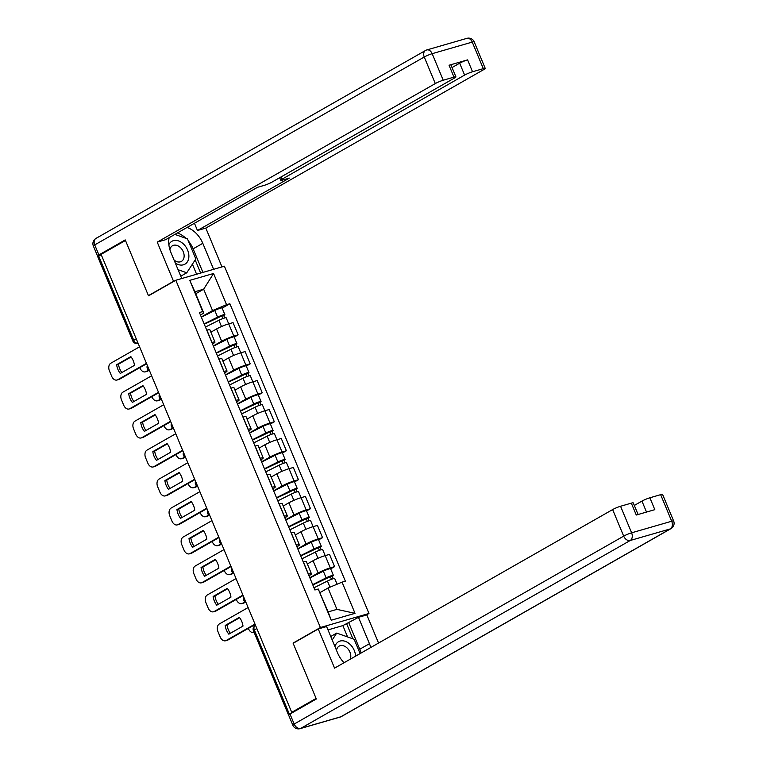 <?xml version="1.0" encoding="UTF-8"?>
<svg xmlns="http://www.w3.org/2000/svg" width="767" height="767" viewBox="0 0 767 767"><rect width="100%" height="100%" fill="white"/><g stroke="black" fill="none" stroke-linecap="round" stroke-linejoin="round"><path stroke-width="1.15" d="M366.022 615.153L368.965 613.475L224.405 266.197L175.825 280.243L320.385 627.521L293.071 643.091L316.1 698.44L291.728 712.332L101.091 254.376L125.472 240.474L148.51 295.813L175.825 280.243M136.248 338.822L133.736 340.26A4.056 0.479 -22.6 0 0 132.825 340.999L97.802 256.868A4.056 0.479 -22.6 0 1 98.713 256.13L133.736 340.26A4.056 2.905 60.3 0 0 138.06 343.165A4.056 2.78 -106.1 0 1 137.686 343.328L138.079 343.223M101.225 254.702L98.713 256.13M255.536 625.402L255.152 625.623A4.056 2.905 60.3 0 0 254.328 629.966L289.341 714.096L293.138 711.929L291.728 712.332M289.341 714.096A4.056 0.479 157.4 0 0 288.44 714.834A4.056 0.479 157.4 0 0 288.737 714.892M309.81 577.724L318.142 572.978A9.319 1.112 -22.6 0 1 330.289 567.877L334.613 566.631L329.513 554.378L325.189 555.624A9.319 1.112 157.4 0 0 313.041 560.725L307.346 563.966M311.45 573.821L306.349 561.559A9.319 1.112 157.4 0 0 303.377 561.933L308.478 574.186A9.319 1.112 -22.6 0 1 311.45 573.821A9.319 1.112 -22.6 0 1 309.36 575.518L308.986 575.729M330.692 568.865L334.613 566.631M297.749 548.76L306.081 544.004A9.319 1.112 -22.6 0 1 318.238 538.913L322.552 537.657L317.452 525.405L313.128 526.651A9.319 1.112 157.4 0 0 300.98 531.752L295.285 534.992M296.292 545.251L296.417 545.212A9.319 1.112 -22.6 0 1 299.389 544.848A9.319 1.112 -22.6 0 1 297.299 546.545L296.925 546.766M318.631 539.901L322.552 537.657M299.389 544.848L294.288 532.586A9.319 1.112 157.4 0 0 291.316 532.96L291.192 532.998M285.698 519.786L294.02 515.031A9.319 1.112 -22.6 0 1 306.177 509.94L310.491 508.694L305.391 496.431L301.076 497.678A9.319 1.112 157.4 0 0 288.919 502.778L283.234 506.028M284.231 516.277L284.365 516.249A9.319 1.112 -22.6 0 1 287.328 515.875A9.319 1.112 -22.6 0 1 285.238 517.572L284.864 517.792M306.57 510.927L310.491 508.694M287.328 515.875L282.227 503.622A9.319 1.112 157.4 0 0 279.255 503.986L279.13 504.024M273.637 490.813L281.968 486.067A9.319 1.112 -22.6 0 1 294.116 480.967L298.44 479.72L293.33 467.467L289.015 468.714A9.319 1.112 157.4 0 0 276.858 473.805L271.173 477.055M272.18 487.313L272.304 487.275A9.319 1.112 -22.6 0 1 275.267 486.901A9.319 1.112 -22.6 0 1 273.186 488.608L272.803 488.819M294.509 481.954L298.44 479.72M275.267 486.901L270.166 474.648A9.319 1.112 157.4 0 0 267.204 475.013L267.069 475.051M261.576 461.839L269.907 457.094A9.319 1.112 -22.6 0 1 282.055 451.993L286.379 450.747L281.278 438.494L276.954 439.74A9.319 1.112 157.4 0 0 264.807 444.841L259.112 448.081M260.118 458.34L260.243 458.302A9.319 1.112 -22.6 0 1 263.215 457.937A9.319 1.112 -22.6 0 1 261.125 459.634L260.742 459.845M282.457 452.99L286.379 450.747M263.215 457.937L258.105 445.675A9.319 1.112 157.4 0 0 255.143 446.049L255.018 446.078M249.515 432.876L257.846 428.12A9.319 1.112 -22.6 0 1 269.994 423.029L274.318 421.773L269.217 409.52L264.893 410.767A9.319 1.112 157.4 0 0 252.746 415.867L247.051 419.108M248.057 429.367L248.182 429.328A9.319 1.112 -22.6 0 1 251.154 428.964A9.319 1.112 -22.6 0 1 249.064 430.661L248.69 430.881M270.396 424.017L274.318 421.773M251.154 428.964L246.054 416.711A9.319 1.112 157.4 0 0 243.081 417.075L242.957 417.114M237.454 403.902L245.785 399.156A9.319 1.112 -22.6 0 1 257.933 394.056L262.256 392.809L257.156 380.547L252.832 381.803A9.319 1.112 157.4 0 0 240.685 386.894L234.99 390.144M235.996 400.393L236.121 400.364A9.319 1.112 -22.6 0 1 239.093 399.99A9.319 1.112 -22.6 0 1 237.003 401.687L236.629 401.908M258.335 395.043L262.256 392.809M239.093 399.99L233.993 387.738A9.319 1.112 157.4 0 0 231.02 388.102L230.896 388.14M225.402 374.929L233.724 370.183A9.319 1.112 -22.6 0 1 245.881 365.082L250.195 363.836L245.095 351.583L240.771 352.83A9.319 1.112 157.4 0 0 228.624 357.921L222.929 361.171M223.935 371.429L224.06 371.391A9.319 1.112 -22.6 0 1 227.032 371.027A9.319 1.112 -22.6 0 1 224.942 372.724L224.568 372.935M246.274 366.07L250.195 363.836M227.032 371.027L221.931 358.764A9.319 1.112 157.4 0 0 218.959 359.138L218.835 359.167M213.341 345.965L221.663 341.21A9.319 1.112 -22.6 0 1 233.82 336.119L238.134 334.863L233.034 322.61L228.719 323.856A9.319 1.112 157.4 0 0 216.562 328.957L210.877 332.197M211.884 342.456L212.008 342.418A9.319 1.112 -22.6 0 1 214.971 342.053A9.319 1.112 -22.6 0 1 212.89 343.75L212.507 343.961M234.213 337.106L238.134 334.863M214.971 342.053L209.87 329.791A9.319 1.112 157.4 0 0 206.908 330.165L206.774 330.203M328.036 588.011L342.044 582.143L355.025 613.341L331.229 620.225L318.247 589.018L328.151 611.913L336.934 609.372L328.036 588.011L320.088 592.546M195.71 293.742L203.658 289.207L194.876 291.748L203.763 313.099L202.756 311.575L199.42 312.533L314.911 589.986L318.247 589.018M202.756 311.575L189.765 280.367L213.562 273.493L226.543 304.691L212.545 310.568L203.658 289.207L213.562 273.493M342.044 582.143L345.371 581.185L229.879 303.732L226.543 304.691M368.965 613.475L320.385 627.521M293.886 642.861L293.071 643.091M201.28 316.992L212.545 310.568M203.763 313.099L200.446 314.997M222.152 308.133L229.879 303.732M355.025 613.341L336.934 609.372M331.229 620.225L328.151 611.913M194.876 291.748L189.765 280.367M239.659 617.713L227.032 624.913A12.665 8.686 73.9 0 0 230.378 633.283M255.162 624.501L228.048 639.956A6.078 4.171 73.9 0 1 227.415 640.224L225.575 640.761A6.078 4.171 -106.1 0 0 226.207 640.493L228.048 639.956M225.191 625.45A12.665 8.686 73.9 0 0 228.825 634.175L243.005 626.083A12.665 8.686 73.9 0 0 239.381 617.358L225.191 625.45L227.032 624.913M248.105 607.55L219.324 623.964A6.078 4.171 -106.1 0 0 217.972 631.634L220.215 637.013A6.078 4.171 -106.1 0 0 225.575 640.761M254.989 624.079L226.207 640.493M314 587.781L327.432 581.022A5.062 0.604 -22.6 0 1 332.14 579.056A5.062 0.604 -22.6 0 1 334.719 578.548L337.077 584.224M312.821 584.962L330.97 576.401L330.433 576.851L331.449 579.296M248.355 628.384L248.546 628.825A6.078 4.171 -106.1 0 0 253.906 632.574A6.078 4.171 -106.1 0 0 254.155 632.487L253.906 632.574M312.687 584.627L326.119 577.867A5.062 0.604 -22.6 0 1 330.826 575.902A5.062 0.604 -22.6 0 1 333.405 575.394A5.062 0.604 -22.6 0 1 332.274 576.314L333.262 578.702M309.897 577.934L323.338 571.185A5.062 0.604 -22.6 0 1 328.046 569.21A5.062 0.604 -22.6 0 1 330.625 568.711L333.405 575.394M330.28 576.477L332.274 576.314M227.598 588.749L214.971 595.949A12.665 8.686 73.9 0 0 218.327 604.319M243.101 595.528L215.987 610.992A6.078 4.171 73.9 0 1 215.354 611.261L213.514 611.788A6.078 4.171 -106.1 0 0 214.146 611.52L215.987 610.992M213.13 596.477A12.665 8.686 73.9 0 0 216.764 605.201L230.953 597.119A12.665 8.686 73.9 0 0 227.32 588.385L213.13 596.477L214.971 595.949M236.044 578.577L207.272 594.991A6.078 4.171 -106.1 0 0 205.911 602.661L208.154 608.049A6.078 4.171 -106.1 0 0 213.514 611.788M242.928 595.106L214.146 611.52M215.537 559.776L202.91 566.976A12.665 8.686 73.9 0 0 206.265 575.346M231.04 566.554L203.926 582.019A6.078 4.171 73.9 0 1 203.303 582.287L201.462 582.815A6.078 4.171 -106.1 0 0 202.085 582.556L203.926 582.019M201.069 567.503A12.665 8.686 73.9 0 0 204.703 576.238L218.892 568.146A12.665 8.686 73.9 0 0 215.259 559.411L201.069 567.503L202.91 566.976M223.993 549.613L195.211 566.027A6.078 4.171 -106.1 0 0 193.85 573.687L196.093 579.075A6.078 4.171 -106.1 0 0 201.462 582.815M230.867 566.142L202.085 582.556M347.585 636.946L342.859 625.604L358.486 617.33L366.837 614.913L378.553 643.062M358.486 617.33L369.454 643.705A22.789 16.366 60.3 0 1 370.758 647.511M289.993 714.01L294.173 724.038A6.078 0.719 157.4 0 0 292.812 725.151L288.632 715.122A6.078 0.719 -22.6 0 1 289.993 714.01L316.33 698.996L293.147 643.283L318.257 628.959L326.608 626.543L337.585 652.918A22.789 16.366 60.3 0 0 344.057 662.736M318.257 628.959L334.565 668.143L612.632 509.576A6.078 0.719 -22.6 0 1 620.561 506.258L631.327 503.142A6.078 0.719 -22.6 0 1 633.254 502.903L638.086 514.504M342.859 625.604L328.008 629.899M646.514 512.068L641.95 501.1A6.078 0.719 -22.6 0 1 649.879 497.783L660.646 494.667A6.078 0.719 -22.6 0 1 662.583 494.427L673.637 520.985A6.078 0.719 157.4 0 0 671.7 521.224L660.646 494.667M631.327 503.142L636.274 515.031L654.826 509.662L649.879 497.783M641.95 501.1L634.319 505.453M348.803 622.852L359.781 649.218L369.454 643.705M361.075 653.024A22.789 16.366 60.3 0 0 359.781 649.218M352.925 638.844L346.54 623.504M174.358 281.077L173.543 281.307L157.235 242.123L435.301 83.565L424.247 57.007L94.724 244.903L98.905 254.932L125.242 239.918L148.434 295.631L173.543 281.307M181.75 278.526L170.926 252.525A22.789 16.366 60.3 0 1 169.124 237.693M188.289 240.838A22.789 16.366 60.3 0 1 193.111 248.834L202.795 243.312A22.789 16.366 60.3 0 0 187.09 227.454M202.795 243.312L213.619 269.313M221.97 266.897L205.815 228.087L197.455 230.503L289.332 178.107L282.678 180.034A6.078 0.719 157.4 0 1 280.741 180.274A6.078 0.719 157.4 0 1 282.103 179.162L464.62 75.089L459.673 63.201A6.078 0.719 -22.6 0 1 467.592 59.874L449.04 65.243A6.078 0.719 -22.6 0 1 450.977 65.003L455.924 76.882A6.078 0.719 157.4 0 0 453.987 77.122L443.221 80.238A6.078 0.719 157.4 0 0 435.301 83.565M194.444 223.255L197.455 230.503M455.924 76.882A6.078 0.719 157.4 0 1 454.563 77.994L272.045 182.076A6.078 0.719 157.4 0 1 264.116 185.393L257.463 187.321L165.586 239.707L157.235 242.123M149.249 295.391L148.434 295.631M205.815 228.087L483.881 69.519A6.078 0.719 157.4 0 0 485.243 68.407A6.078 0.719 157.4 0 0 483.306 68.646L472.539 71.762A6.078 0.719 157.4 0 0 464.62 75.089M98.905 254.932A6.078 0.719 157.4 0 0 97.543 256.044A6.078 0.719 157.4 0 0 99.116 255.91M452.041 67.554L459.673 63.201M185.969 238.345A22.789 16.366 60.3 0 0 177.407 232.967M193.111 248.834L202.929 272.4M200.657 273.062L195.182 259.908M196.601 274.231L192.402 264.155M355.552 656.178A13.173 9.453 60.3 0 0 340.049 641.059A13.173 9.453 60.3 0 0 334.968 646.619M350.279 659.179A9.012 6.472 60.3 0 0 348.4 649.457A9.012 6.472 60.3 0 0 340.184 645.689A9.012 6.472 60.3 0 0 339.158 646.121A9.012 6.472 60.3 0 0 336.531 650.368M331.008 637.118L331.823 635.872L336.723 633.082L354.143 639.275L360.097 653.589M332.207 639.985L336.723 633.082M343.357 661.988A9.012 6.472 60.3 0 0 344.728 662.352M175.307 263.062A13.173 9.453 60.3 0 0 183.428 264.807A13.173 9.453 60.3 0 0 187.608 250.08A13.173 9.453 60.3 0 0 173.38 240.665A13.173 9.453 60.3 0 0 168.855 244.683M174.051 260.042A9.012 6.472 60.3 0 0 180.398 261.825A9.012 6.472 60.3 0 0 181.424 261.394A9.012 6.472 60.3 0 0 182.939 251.039A9.012 6.472 60.3 0 0 173.515 245.296A9.012 6.472 60.3 0 0 172.489 245.737A9.012 6.472 60.3 0 0 169.91 249.697M174.886 234.405L187.474 238.882L195.825 258.939L186.755 272.784L181.856 275.583L180.293 275.027M186.755 272.784L178.069 269.696M301.939 558.807L315.371 552.048A5.062 0.604 -22.6 0 1 320.088 550.083A5.062 0.604 -22.6 0 1 322.658 549.575L325.179 555.624M300.76 555.989L318.919 547.437L318.372 547.878L319.388 550.332M236.294 599.411L236.485 599.861A6.078 4.171 -106.1 0 0 241.845 603.6A6.078 4.171 -106.1 0 0 242.477 603.332L244.98 601.913M300.626 555.653L314.058 548.894A5.062 0.604 -22.6 0 1 318.765 546.929A5.062 0.604 -22.6 0 1 321.344 546.42A5.062 0.604 -22.6 0 1 320.213 547.341L321.21 549.738M297.845 548.971L311.277 542.211A5.062 0.604 -22.6 0 1 315.985 540.236A5.062 0.604 -22.6 0 1 318.564 539.738L321.344 546.42M245.373 602.2L244.318 602.804A6.078 4.171 73.9 0 1 243.685 603.073L241.845 603.6M318.219 547.504L320.213 547.341M289.878 529.834L303.31 523.084A5.062 0.604 -22.6 0 1 308.027 521.109A5.062 0.604 -22.6 0 1 310.597 520.611L318.238 538.913M288.708 527.015L306.858 518.463L306.311 518.904L307.327 521.359M224.232 570.437L224.424 570.888A6.078 4.171 -106.1 0 0 229.784 574.627A6.078 4.171 -106.1 0 0 230.416 574.358L232.919 572.939M288.565 526.68L301.997 519.921A5.062 0.604 -22.6 0 1 306.714 517.955A5.062 0.604 -22.6 0 1 309.283 517.447A5.062 0.604 -22.6 0 1 308.152 518.377L309.149 520.764M285.784 519.997L299.216 513.238A5.062 0.604 -22.6 0 1 303.924 511.273A5.062 0.604 -22.6 0 1 306.503 510.764L309.283 517.447M233.312 573.227L232.257 573.831A6.078 4.171 73.9 0 1 231.624 574.099L229.784 574.627M306.158 518.54L308.152 518.377M203.476 530.802L190.849 538.003A12.665 8.686 73.9 0 0 194.204 546.372M218.988 537.59L191.875 553.045A6.078 4.171 73.9 0 1 191.242 553.314L189.401 553.851A6.078 4.171 -106.1 0 0 190.034 553.582L191.875 553.045M189.008 538.539A12.665 8.686 73.9 0 0 192.642 547.264L206.831 539.172A12.665 8.686 73.9 0 0 203.197 530.448L189.008 538.539L190.849 538.003M211.932 520.64L183.15 537.053A6.078 4.171 -106.1 0 0 181.798 544.723L184.032 550.102A6.078 4.171 -106.1 0 0 189.401 553.851M218.806 537.168L190.034 553.582M191.414 501.829L178.788 509.029A12.665 8.686 73.9 0 0 182.143 517.399M206.927 508.617L179.814 524.082A6.078 4.171 73.9 0 1 179.181 524.34L177.34 524.877A6.078 4.171 -106.1 0 0 177.973 524.609L179.814 524.082M176.947 509.566A12.665 8.686 73.9 0 0 180.581 518.291L194.77 510.199A12.665 8.686 73.9 0 0 191.136 501.474L176.947 509.566L178.788 509.029M199.871 491.666L171.089 508.08A6.078 4.171 -106.1 0 0 169.737 515.75L171.981 521.138A6.078 4.171 -106.1 0 0 177.34 524.877M206.754 508.195L177.973 524.609M179.363 472.865L166.736 480.065A12.665 8.686 73.9 0 0 170.082 488.435M194.866 479.643L167.752 495.108A6.078 4.171 73.9 0 1 167.12 495.377L165.279 495.904A6.078 4.171 -106.1 0 0 165.912 495.635L167.752 495.108M164.895 480.593A12.665 8.686 73.9 0 0 168.519 489.327L182.709 481.235A12.665 8.686 73.9 0 0 179.075 472.501L164.895 480.593L166.736 480.065M187.81 462.702L159.028 479.107A6.078 4.171 -106.1 0 0 157.676 486.777L159.919 492.165A6.078 4.171 -106.1 0 0 165.279 495.904M194.693 479.231L165.912 495.635M277.817 500.87L291.259 494.111A5.062 0.604 -22.6 0 1 295.966 492.146A5.062 0.604 -22.6 0 1 298.545 491.637L301.057 497.687M276.647 498.051L294.796 489.49L294.25 489.931L295.276 492.385M212.181 541.464L212.363 541.914A6.078 4.171 -106.1 0 0 217.723 545.663A6.078 4.171 -106.1 0 0 218.355 545.395L220.858 543.966M276.503 497.706L289.945 490.957A5.062 0.604 -22.6 0 1 294.653 488.982A5.062 0.604 -22.6 0 1 297.232 488.483A5.062 0.604 -22.6 0 1 296.091 489.404L297.088 491.791M273.723 491.024L287.155 484.265A5.062 0.604 -22.6 0 1 291.872 482.299A5.062 0.604 -22.6 0 1 294.442 481.791L297.232 488.483M221.26 544.254L220.196 544.858A6.078 4.171 73.9 0 1 219.563 545.126L217.723 545.663M294.097 489.567L296.091 489.404M265.756 471.897L279.198 465.138A5.062 0.604 -22.6 0 1 283.905 463.172A5.062 0.604 -22.6 0 1 286.484 462.664L294.116 480.967M264.586 469.078L282.735 460.526L282.189 460.967L283.215 463.412M200.12 512.5L200.302 512.941A6.078 4.171 -106.1 0 0 205.671 516.69A6.078 4.171 -106.1 0 0 206.294 516.421L208.797 514.993M264.442 468.742L277.884 461.983A5.062 0.604 -22.6 0 1 282.592 460.018A5.062 0.604 -22.6 0 1 285.171 459.51A5.062 0.604 -22.6 0 1 284.03 460.43L285.027 462.817M261.662 462.05L275.104 455.301A5.062 0.604 -22.6 0 1 279.811 453.326A5.062 0.604 -22.6 0 1 282.381 452.827L285.171 459.51M209.199 515.29L208.145 515.884A6.078 4.171 73.9 0 1 207.512 516.153L205.671 516.69M282.035 460.593L284.03 460.43M253.704 442.923L267.137 436.174A5.062 0.604 -22.6 0 1 271.844 434.199A5.062 0.604 -22.6 0 1 274.423 433.7L282.055 451.993M252.525 440.105L270.674 431.553L270.128 431.994L271.154 434.448M188.059 483.526L188.241 483.977A6.078 4.171 -106.1 0 0 193.61 487.716A6.078 4.171 -106.1 0 0 194.243 487.448L196.735 486.029M252.391 439.769L265.823 433.01A5.062 0.604 -22.6 0 1 270.53 431.044A5.062 0.604 -22.6 0 1 273.11 430.536A5.062 0.604 -22.6 0 1 271.978 431.457L272.966 433.854M249.601 433.087L263.043 426.327A5.062 0.604 -22.6 0 1 267.75 424.362A5.062 0.604 -22.6 0 1 270.329 423.854L273.11 430.536M197.138 486.316L196.084 486.92A6.078 4.171 73.9 0 1 195.451 487.189L193.61 487.716M269.974 431.629L271.978 431.457M167.302 443.892L154.675 451.092A12.665 8.686 73.9 0 0 158.031 459.462M182.805 450.67L155.691 466.135A6.078 4.171 73.9 0 1 155.059 466.403L153.218 466.94A6.078 4.171 -106.1 0 0 153.851 466.672L155.691 466.135M152.834 451.619A12.665 8.686 73.9 0 0 156.468 460.353L170.657 452.262A12.665 8.686 73.9 0 0 167.024 443.537L152.834 451.619L154.675 451.092M175.748 433.729L146.967 450.143A6.078 4.171 -106.1 0 0 145.615 457.803L147.858 463.191A6.078 4.171 -106.1 0 0 153.218 466.94M182.632 450.258L153.851 466.672M241.643 413.959L255.075 407.2A5.062 0.604 -22.6 0 1 259.783 405.225A5.062 0.604 -22.6 0 1 262.362 404.727L269.994 423.029M240.464 411.131L258.613 402.579L258.076 403.02L259.093 405.475M175.998 454.553L176.189 455.004A6.078 4.171 -106.1 0 0 181.549 458.743A6.078 4.171 -106.1 0 0 182.182 458.484L184.674 457.055M240.33 410.796L253.762 404.046A5.062 0.604 -22.6 0 1 258.469 402.071A5.062 0.604 -22.6 0 1 261.048 401.563A5.062 0.604 -22.6 0 1 259.917 402.493L260.905 404.88M237.54 404.113L250.982 397.354A5.062 0.604 -22.6 0 1 255.689 395.388A5.062 0.604 -22.6 0 1 258.268 394.88L261.048 401.563M185.077 457.343L184.022 457.947A6.078 4.171 73.9 0 1 183.39 458.215L181.549 458.743M257.923 402.656L259.917 402.493M155.241 414.918L142.614 422.118A12.665 8.686 73.9 0 0 145.97 430.488M170.744 421.706L143.63 437.161A6.078 4.171 73.9 0 1 142.998 437.43L141.157 437.967A6.078 4.171 -106.1 0 0 141.79 437.698L143.63 437.161M140.773 422.655A12.665 8.686 73.9 0 0 144.407 431.38L158.596 423.288A12.665 8.686 73.9 0 0 154.963 414.563L140.773 422.655L142.614 422.118M163.697 404.755L134.915 421.169A6.078 4.171 -106.1 0 0 133.554 428.839L135.797 434.218A6.078 4.171 -106.1 0 0 141.157 437.967M170.571 421.284L141.79 437.698M229.582 384.986L243.014 378.227A5.062 0.604 -22.6 0 1 247.731 376.261A5.062 0.604 -22.6 0 1 250.301 375.753L257.933 394.056M228.413 382.167L246.562 373.606L246.015 374.056L247.032 376.501M163.937 425.589L164.128 426.03A6.078 4.171 -106.1 0 0 169.488 429.779A6.078 4.171 -106.1 0 0 170.121 429.51L172.623 428.082M228.269 381.832L241.701 375.073A5.062 0.604 -22.6 0 1 246.418 373.098A5.062 0.604 -22.6 0 1 248.987 372.599A5.062 0.604 -22.6 0 1 247.856 373.519L248.853 375.907M225.488 375.14L238.92 368.39A5.062 0.604 -22.6 0 1 243.628 366.415A5.062 0.604 -22.6 0 1 246.207 365.907L248.987 372.599M173.016 428.37L171.961 428.974A6.078 4.171 73.9 0 1 171.329 429.242L169.488 429.779M245.862 373.682L247.856 373.519M143.18 385.945L130.553 393.145A12.665 8.686 73.9 0 0 133.909 401.524M158.683 392.733L131.569 408.197A6.078 4.171 73.9 0 1 130.946 408.466L129.105 408.993A6.078 4.171 -106.1 0 0 129.728 408.725L131.569 408.197M128.712 393.682A12.665 8.686 73.9 0 0 132.346 402.407L146.535 394.324A12.665 8.686 73.9 0 0 142.902 385.59L128.712 393.682L130.553 393.145M151.636 375.782L122.854 392.196A6.078 4.171 -106.1 0 0 121.493 399.866L123.736 405.254A6.078 4.171 -106.1 0 0 129.105 408.993M158.51 392.311L129.728 408.725M217.521 356.013L230.963 349.253A5.062 0.604 -22.6 0 1 235.67 347.288A5.062 0.604 -22.6 0 1 238.249 346.78L240.761 352.83M216.352 353.194L234.501 344.642L233.954 345.083L234.97 347.537M151.885 396.616L152.067 397.066A6.078 4.171 -106.1 0 0 157.427 400.805A6.078 4.171 -106.1 0 0 158.06 400.537L160.562 399.108M216.208 352.858L229.64 346.099A5.062 0.604 -22.6 0 1 234.357 344.134A5.062 0.604 -22.6 0 1 236.926 343.626A5.062 0.604 -22.6 0 1 235.795 344.546L236.792 346.943M213.427 346.166L226.859 339.417A5.062 0.604 -22.6 0 1 231.567 337.442A5.062 0.604 -22.6 0 1 234.146 336.943L236.926 343.626M160.955 399.406L159.9 400.01A6.078 4.171 73.9 0 1 159.268 400.269L157.427 400.805M233.801 344.709L235.795 344.546M131.119 356.981L118.492 364.181A12.665 8.686 73.9 0 0 121.848 372.551M146.631 363.759L119.518 379.224A6.078 4.171 73.9 0 1 118.885 379.492L117.044 380.02A6.078 4.171 -106.1 0 0 117.677 379.751L119.518 379.224M116.651 364.708A12.665 8.686 73.9 0 0 120.285 373.443L134.474 365.351A12.665 8.686 73.9 0 0 130.841 356.617L116.651 364.708L118.492 364.181M139.575 346.818L110.793 363.222A6.078 4.171 -106.1 0 0 109.441 370.892L111.675 376.281A6.078 4.171 -106.1 0 0 117.044 380.02M146.459 363.347L117.677 379.751M205.46 327.039L218.902 320.29A5.062 0.604 -22.6 0 1 223.609 318.315A5.062 0.604 -22.6 0 1 226.188 317.816L233.82 336.119M204.29 324.22L222.44 315.668L221.893 316.109L222.919 318.564M139.824 367.642L140.006 368.093A6.078 4.171 -106.1 0 0 145.375 371.832A6.078 4.171 -106.1 0 0 145.998 371.564L148.501 370.145M204.147 323.885L217.588 317.126A5.062 0.604 -22.6 0 1 222.296 315.16A5.062 0.604 -22.6 0 1 224.875 314.652A5.062 0.604 -22.6 0 1 223.734 315.582L224.731 317.969M201.366 317.202L214.798 310.443A5.062 0.604 -22.6 0 1 219.515 308.478A5.062 0.604 -22.6 0 1 222.085 307.97L224.875 314.652M148.903 370.432L147.839 371.036A6.078 4.171 73.9 0 1 147.216 371.305L145.375 371.832M221.74 315.745L223.734 315.582M147.964 366.981A4.056 2.905 60.3 0 0 148.242 367.834A4.056 2.905 60.3 0 0 148.664 368.639M160.025 395.954A4.056 2.905 60.3 0 0 160.303 396.798A4.056 2.905 60.3 0 0 160.715 397.613M172.086 424.918A4.056 2.905 60.3 0 0 172.364 425.771A4.056 2.905 60.3 0 0 172.776 426.586M184.147 453.891A4.056 2.905 60.3 0 0 184.416 454.745A4.056 2.905 60.3 0 0 184.837 455.55M196.208 482.865A4.056 2.905 60.3 0 0 196.477 483.718A4.056 2.905 60.3 0 0 196.898 484.523M208.26 511.838A4.056 2.905 60.3 0 0 208.538 512.682A4.056 2.905 60.3 0 0 208.96 513.497M220.321 540.802A4.056 2.905 60.3 0 0 220.599 541.655A4.056 2.905 60.3 0 0 221.011 542.47M232.382 569.776A4.056 2.905 60.3 0 0 232.66 570.629A4.056 2.905 60.3 0 0 233.072 571.434M244.443 598.749A4.056 2.905 60.3 0 0 244.721 599.602A4.056 2.905 60.3 0 0 245.133 600.408M216.562 328.957L221.663 341.21M228.624 357.921L233.724 370.183M240.685 386.894L245.785 399.156M252.746 415.867L257.846 428.12M264.807 444.841L269.907 457.094M276.858 473.805L281.968 486.067M288.919 502.778L294.02 515.031M300.98 531.752L306.081 544.004M313.041 560.725L318.142 572.978M218.959 359.138L224.06 371.391M231.02 388.102L236.121 400.364M243.081 417.075L248.182 429.328M255.143 446.049L260.243 458.302M267.204 475.013L272.304 487.275M279.255 503.986L284.365 516.249M291.316 532.96L296.417 545.212M206.908 330.165L212.008 342.418M240.771 352.83L245.881 365.082M301.076 497.678L306.177 509.94M325.189 555.624L330.289 567.877M256.84 628.528L254.328 629.966A4.056 0.479 -22.6 0 0 253.417 630.704L288.44 714.834M327.432 581.022L330.002 587.196M323.338 571.185L326.119 577.867M292.812 725.151A6.078 6.078 0 0 0 300.108 728.65A6.078 4.171 73.9 0 0 300.741 728.382A6.078 4.362 -119.7 0 1 294.173 724.038L623.686 536.133A6.078 4.362 -119.7 0 0 630.253 540.476L300.741 728.382L340.826 716.8L670.339 528.894L630.253 540.476A6.078 4.171 -106.1 0 0 631.615 532.816L671.7 521.224A6.078 4.171 73.9 0 1 670.339 528.894A6.078 4.362 -119.7 0 0 671.029 528.597A6.078 6.078 0 0 0 673.637 520.985M620.561 506.258L631.615 532.816A6.078 0.719 157.4 0 0 623.686 536.133L612.632 509.576M341.516 716.503A6.078 4.362 -119.7 0 1 340.826 716.8A6.078 4.171 -106.1 0 1 340.193 717.059A6.078 6.078 0 0 0 341.516 716.503L671.029 528.597M453.987 77.122L449.04 65.243M467.592 59.874L472.539 71.762M483.306 68.646L472.251 42.089L432.166 53.68L443.221 80.238M281.144 176.88L282.103 179.162M472.251 42.089A6.078 0.719 -22.6 0 1 474.188 41.849A6.078 6.078 0 0 0 466.892 38.35A6.078 4.171 73.9 0 1 472.251 42.089M432.166 53.68A6.078 4.171 -106.1 0 0 426.807 49.941A6.078 6.078 0 0 0 425.484 50.497A6.078 4.362 -119.7 0 0 424.247 57.007A6.078 0.719 -22.6 0 1 432.166 53.68M97.543 256.044L93.363 246.015A6.078 0.719 -22.6 0 1 94.724 244.903A6.078 4.362 -119.7 0 1 95.971 238.403L425.484 50.497M315.371 552.048L317.979 558.309M311.277 542.211L314.058 548.894M244.318 602.804L242.477 603.332M303.31 523.084L305.918 529.335M299.216 513.238L301.997 519.921M232.257 573.831L230.416 574.358M291.259 494.111L293.857 500.362M287.155 484.265L289.945 490.957M220.196 544.858L218.355 545.395M279.198 465.138L281.796 471.389M275.104 455.301L277.884 461.983M208.145 515.884L206.294 516.421M267.137 436.174L269.735 442.425M263.043 426.327L265.823 433.01M196.084 486.92L194.243 487.448M255.075 407.2L257.683 413.451M250.982 397.354L253.762 404.046M184.022 457.947L182.182 458.484M243.014 378.227L245.622 384.478M238.92 368.39L241.701 375.073M171.961 428.974L170.121 429.51M230.963 349.253L233.561 355.514M226.859 339.417L229.64 346.099M159.9 400.01L158.06 400.537M218.902 320.29L221.5 326.541M214.798 310.443L217.588 317.126M147.839 371.036L145.998 371.564M243.81 597.225A4.056 4.056 0 0 0 246.015 602.526M231.749 568.251A4.056 4.056 0 0 0 233.954 573.563M219.688 539.278A4.056 4.056 0 0 0 221.903 544.589M207.627 510.314A4.056 4.056 0 0 0 209.842 515.616M195.575 481.34A4.056 4.056 0 0 0 197.781 486.642M183.514 452.367A4.056 4.056 0 0 0 185.719 457.678M171.453 423.394A4.056 4.056 0 0 0 173.658 428.705M159.392 394.43A4.056 4.056 0 0 0 161.597 399.732M147.331 365.456A4.056 4.056 0 0 0 149.546 370.768M132.825 340.999A4.056 4.056 0 0 0 137.686 343.328M255.152 625.623A4.056 4.056 0 0 0 253.417 630.704M300.108 728.65L340.193 717.059M485.243 68.407L474.188 41.849M466.892 38.35L426.807 49.941M95.971 238.403A6.078 6.078 0 0 0 93.363 246.015M279.677 177.723L280.741 180.274"/></g></svg>
